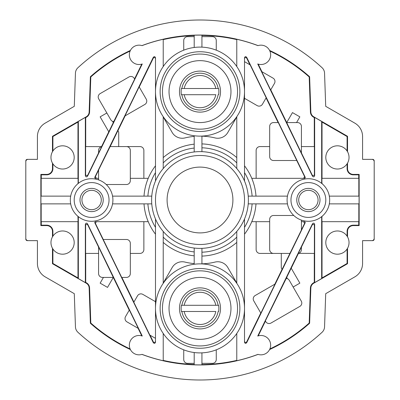 <?xml version="1.0" encoding="UTF-8"?>
<svg xmlns="http://www.w3.org/2000/svg" width="400" height="400" viewBox="0 0 400 400"><rect width="100%" height="100%" fill="white"/><g stroke="black" fill="none" stroke-linecap="round" stroke-linejoin="round"><path stroke-width="0.6" d="M194.195 36.645L187.615 36.645A3.87 3.87 0 0 0 183.74 40.515L183.74 50.17M194.195 35.555A164.55 164.55 0 0 0 163.225 39.61M163.225 66.525L163.225 39.265A164.89 164.89 0 0 0 142.03 45.64L141.93 45.605A164.955 164.955 0 0 1 258.07 45.605L257.97 45.64A164.89 164.89 0 0 0 236.775 39.265L236.775 66.525M236.775 39.61A164.55 164.55 0 0 0 201.935 35.46M201.935 47.14L201.935 35.125A164.89 164.89 0 0 0 194.195 35.215L194.195 47.475M142.03 45.64A9.675 9.675 0 0 0 141.93 45.605A9.675 9.675 0 0 0 130.41 50.44L130.36 50.54A9.675 9.675 0 0 0 142.27 63.96L87.55 176.15C86.525 177.235 85.79 177.065 85.345 175.64L85.345 117.39L85.715 117.605L86.495 117.155A6.195 6.195 0 0 0 89.585 112.01L90.81 76.94A164.515 164.515 0 0 1 130.12 51.06L130.36 50.54M374.195 161.675A2.325 2.325 0 0 0 371.87 159.355L362.58 159.355L362.58 136.55A15.485 15.485 0 0 0 354.84 123.14L325.71 106.325L324.55 73.13A7.74 7.74 0 0 0 322.06 67.71A180 180 0 0 0 77.94 67.71A7.74 7.74 0 0 0 75.45 73.13L74.29 106.325L45.16 123.14A15.485 15.485 0 0 0 37.42 136.55L37.42 159.355L28.13 159.355A2.325 2.325 0 0 0 25.805 161.675L25.805 238.325A2.325 2.325 0 0 0 28.13 240.645L37.42 240.645L37.42 263.45A15.485 15.485 0 0 0 45.16 276.86L74.29 293.675L75.45 326.87A7.74 7.74 0 0 0 77.94 332.29A180 180 0 0 0 322.06 332.29A7.74 7.74 0 0 0 324.55 326.87L325.71 293.675L354.84 276.86A15.485 15.485 0 0 0 362.58 263.45L362.58 240.645L371.87 240.645A2.325 2.325 0 0 0 374.195 238.325L374.195 160.905A1.55 1.55 0 0 0 372.645 159.355L371.87 159.355M52.465 231.355L52.905 231.355L52.905 236.16A11.615 11.615 0 0 0 65.935 253.7A11.615 11.615 0 0 0 65.935 231.46A11.615 11.615 0 0 0 52.905 236.16L52.465 236.88L52.465 231.355A5.755 5.755 0 0 0 46.71 225.6L40.85 225.6L40.85 174.4L46.71 174.4A5.755 5.755 0 0 0 52.465 168.645L52.465 163.12L52.905 163.84A11.615 11.615 0 0 0 74.195 157.42A11.615 11.615 0 0 0 52.905 151L52.905 136.55L77.975 122.075L77.975 178.325M87.55 223.85L142.27 336.04A9.675 9.675 0 0 0 130.41 349.56A164.955 164.955 0 0 1 90.38 323.26L89.145 288.005A5.755 5.755 0 0 0 86.275 283.225L52.465 263.705L52.465 248.285L52.905 249L52.905 263.45L77.975 277.925L78.345 278.57L85.345 282.61L85.345 224.36C85.79 222.935 86.525 222.765 87.55 223.85L87.82 225.025L98.58 247.085M90.38 323.26L90.81 323.06A164.515 164.515 0 0 0 130.12 348.94L130.41 349.56A9.675 9.675 0 0 0 141.93 354.395L142.03 354.36A164.89 164.89 0 0 0 163.225 360.735L163.225 333.475M236.775 333.475L236.775 360.735A164.89 164.89 0 0 0 257.97 354.36L258.07 354.395A164.955 164.955 0 0 1 141.93 354.395M257.97 354.36A9.675 9.675 0 0 0 258.07 354.395A9.675 9.675 0 0 0 269.59 349.56L269.64 349.46A9.675 9.675 0 0 0 257.73 336.04L312.45 223.85C313.475 222.765 314.21 222.935 314.655 224.36L314.655 282.61L321.655 278.57L321.655 217.205L322.31 216.105L321.655 217.205M358.71 221.675L358.71 225.16L353.29 225.16A6.195 6.195 0 0 0 347.095 231.355L347.095 236.16A11.615 11.615 0 0 0 325.805 242.58A11.615 11.615 0 0 0 347.535 248.285L347.535 263.705L313.725 283.225A5.755 5.755 0 0 0 310.855 288.005L309.62 323.26A164.955 164.955 0 0 1 269.59 349.56M347.535 263.705L347.095 263.45L347.095 249L347.535 248.285A11.615 11.615 0 0 0 347.535 236.88L347.095 236.16A11.615 11.615 0 0 1 347.535 236.88L347.535 231.355L347.095 231.355M322.025 178.325L322.025 122.075L347.095 136.55L347.095 151A11.615 11.615 0 0 0 325.805 157.42A11.615 11.615 0 0 0 347.535 163.12L347.535 168.645A5.755 5.755 0 0 0 353.29 174.4L359.15 174.4L359.15 225.6L353.29 225.6A5.755 5.755 0 0 0 347.535 231.355M347.535 168.645L347.095 168.645L347.095 163.84L347.535 163.12A11.615 11.615 0 0 0 347.535 151.715L347.095 151A11.615 11.615 0 0 1 347.535 151.715L347.535 136.295L347.095 136.55M322.025 122.075L321.655 121.43L314.655 117.39L314.655 175.64C314.21 177.065 313.475 177.235 312.45 176.15L257.73 63.96A9.675 9.675 0 0 0 269.59 50.44A164.955 164.955 0 0 1 309.62 76.74L310.855 111.995A5.755 5.755 0 0 0 313.725 116.775L347.535 136.295M309.62 76.74L309.19 76.94A164.515 164.515 0 0 0 269.88 51.06L269.59 50.44A9.675 9.675 0 0 0 258.07 45.605M40.85 174.4L41.29 174.84L46.71 174.84A6.195 6.195 0 0 0 52.905 168.645L52.905 163.84A11.615 11.615 0 0 1 52.465 151.715L52.905 151A11.615 11.615 0 0 0 52.465 151.715L52.465 136.295L86.275 116.775A5.755 5.755 0 0 0 89.145 111.995L90.38 76.74A164.955 164.955 0 0 1 130.41 50.44M261.935 30.99L259.085 29.975M258.655 29.825L258.225 29.675M141.775 29.675L138.065 30.99M200.005 122.58A77.42 77.42 0 0 0 199.995 122.58A30.97 30.97 0 0 0 230.97 91.615A30.97 30.97 0 0 0 200 60.645A30.97 30.97 0 0 0 169.03 91.615A30.97 30.97 0 0 0 200 122.58M25.805 238.325L25.805 239.095A1.55 1.55 0 0 0 27.355 240.645L28.13 240.645M28.13 159.355L27.355 159.355A1.55 1.55 0 0 0 25.805 160.905L25.805 161.675M138.065 369.01L140.915 370.025M141.345 370.175L141.775 370.325M141.45 370.21L139.965 369.695M200.005 277.42A77.42 77.42 0 0 1 199.995 277.42A30.97 30.97 0 0 0 169.03 308.385A30.97 30.97 0 0 0 200 339.355A30.97 30.97 0 0 0 230.97 308.385A30.97 30.97 0 0 0 200 277.42M258.225 370.325L258.655 370.175M259.085 370.025L261.935 369.01M371.87 240.645L372.645 240.645A1.55 1.55 0 0 0 374.195 239.095L374.195 238.325M52.905 231.355A6.195 6.195 0 0 0 46.71 225.16L41.29 225.16L41.29 221.675M77.975 221.675L77.975 277.925M52.465 263.705L52.905 263.45M90.81 323.06L89.585 287.99A6.195 6.195 0 0 0 86.495 282.845L85.715 282.395L85.345 282.61M85.715 282.395L85.715 253.42M142.27 336.04L141.78 335.88L138.075 328.29M129.24 310.175L113.28 277.45M113.295 277.42L107.52 287.405L100.145 283.15L103.45 277.42M113.43 277.42L102.45 277.42A3.87 3.87 0 0 1 98.58 273.55L98.58 246.975L113.3 277.41M129.33 310.02L138.305 328.42L126.955 321.87A3.87 3.87 0 0 1 125.54 316.58L129.33 310.02M98.58 253.42L85.615 253.42L85.615 225.53C86.06 224.105 86.795 223.935 87.82 225.025M41.175 203.87L41.175 221.675L78.09 221.675L77.93 216.315L78.345 217.205L78.345 278.57M94.715 222.575L95.79 220.875L94.715 222.575L153.28 342.65L153.28 341.8C154.305 342.89 155.04 342.72 155.485 341.29M155.485 218.965L155.485 308.385A44.515 44.515 0 0 0 200 352.905A44.515 44.515 0 0 0 244.515 308.385A44.515 44.515 0 0 0 200 263.87A44.515 44.515 0 0 0 155.485 308.385L155.485 342.14C155.04 343.565 154.305 343.735 153.28 342.65M163.225 360.39A164.55 164.55 0 0 0 194.195 364.445M194.195 352.525L194.195 364.785A164.89 164.89 0 0 0 201.935 364.875L201.935 352.86M201.935 364.54A164.55 164.55 0 0 0 236.775 360.39M194.195 363.355L187.615 363.355A3.87 3.87 0 0 1 183.74 359.485L183.74 349.83M201.935 363.355L212.385 363.355A3.87 3.87 0 0 0 216.26 359.485L216.26 349.83M244.515 218.965L244.515 342.14C244.96 343.565 245.695 343.735 246.72 342.65L305.285 222.575L304.21 220.875L305.285 222.575M265.44 321.085L258.22 335.88L257.73 336.04M269.64 349.46L269.88 348.94A164.515 164.515 0 0 0 309.19 323.06L309.62 323.26M291.23 268.205L298.44 253.42M314.285 253.42L314.285 282.395L313.505 282.845A6.195 6.195 0 0 0 310.415 287.99L309.19 323.06M287.45 278.69L286.7 277.39L291.2 268.16L299.855 283.15L293.15 287.02M286.1 278.38A3.87 3.87 0 0 1 289.28 280.315L301.28 301.1A3.87 3.87 0 0 1 299.865 306.385L271.03 323.03A3.87 3.87 0 0 1 265.745 321.615L265.35 320.93L286.725 277.44M301.42 247.085L312.18 225.025L312.45 223.85M301.42 246.975L298.315 253.345A3.87 3.87 0 0 0 301.42 249.55L301.42 246.975M312.18 225.025C313.205 223.935 313.94 224.105 314.385 225.53L314.385 253.42L298.315 253.345M314.285 282.395L314.655 282.61M347.095 263.45L322.025 277.925L321.655 278.57M322.025 277.925L322.025 221.675M359.15 225.6L358.71 225.16M359.15 174.4L358.71 174.84L358.71 178.325M358.825 203.87L358.825 221.675L321.91 221.675L321.91 216.985M329.325 196.13L359.08 196.13L359.08 203.87L329.325 203.87M321.91 183.015L322.31 183.895L321.655 182.795L321.91 183.015L321.91 178.325L358.825 178.325L358.825 196.13M347.095 168.645A6.195 6.195 0 0 0 353.29 174.84L358.71 174.84M309.19 76.94L310.415 112.01A6.195 6.195 0 0 0 313.505 117.155L314.285 117.605L314.655 117.39M314.285 117.605L314.285 146.58M257.73 63.96L258.22 64.12L261.925 71.71M270.76 89.825L286.72 122.55M286.705 122.58L292.48 112.595L299.855 116.85L296.55 122.58M286.57 122.58L297.55 122.58A3.87 3.87 0 0 1 301.42 126.45L301.42 153.025L286.7 122.59M312.45 176.15L312.18 174.975L301.42 152.915M270.67 89.98L261.695 71.58L273.045 78.13A3.87 3.87 0 0 1 274.46 83.42L270.67 89.98M301.42 146.58L314.385 146.58L314.385 174.47C313.94 175.895 313.205 176.065 312.18 174.975M321.655 182.795L321.655 121.43M296.74 160.515L305.025 177.475L305.285 177.425L304.455 179.075M305.285 177.425L246.72 57.35L246.72 58.2C245.695 57.11 244.96 57.28 244.515 58.71M244.515 181.035L244.515 91.615A44.515 44.515 0 0 0 200 47.095A44.515 44.515 0 0 0 155.485 91.615A44.515 44.515 0 0 0 200 136.13A44.515 44.515 0 0 0 244.515 91.615L244.515 57.86C244.96 56.435 245.695 56.265 246.72 57.35M301.42 221.675L303.58 221.675L304.625 223.35L305.025 222.525M282.055 269.355L274.82 284.195M275.05 284.06L260.86 313.155L253.745 300.83A3.87 3.87 0 0 1 255.16 295.54L275.05 284.06M260.77 313L246.72 341.8L246.72 342.65M301.42 229.885L304.61 223.35L303.565 221.675M301.42 220.12L301.42 229.995L282.085 269.4L281.29 268.025L281.29 253.42M289.995 253.42L260 253.42A3.87 3.87 0 0 1 256.13 249.55L256.13 221.675M244.515 341.29C244.96 342.72 245.695 342.89 246.72 341.8M236.775 283.3L236.775 231.45M201.935 263.84A63.87 63.87 0 0 0 215.04 262.075A11.615 11.615 0 0 1 227.83 267.555L236.775 283.05M163.225 283.3L163.225 231.45M163.225 283.05L172.17 267.555A11.615 11.615 0 0 1 184.96 262.075A63.87 63.87 0 0 0 194.195 263.605M194.195 248.035L194.195 264.25M163.225 242.405A56.13 56.13 0 0 0 194.195 255.83A56.13 56.13 0 0 1 163.225 242.405M150.065 335.21L153.28 341.8M103.26 239.485L94.975 222.525M103.21 239.485L121.71 277.42L126.45 277.42A3.87 3.87 0 0 0 130.325 273.55L130.325 243.355A3.87 3.87 0 0 0 126.45 239.485L103.21 239.485M121.88 277.42L133.91 302.085M155.485 301.69L142.825 294.38A3.87 3.87 0 0 0 137.54 295.8L133.82 302.24L149.835 335.08L155.485 338.34M77.69 183.895L78.345 182.795L77.69 183.895M78.09 183.015L78.09 178.325L41.175 178.325L41.175 196.13M70.675 203.87L40.92 203.87L40.92 196.13L70.675 196.13M40.85 225.6L41.29 225.16M41.29 178.325L41.29 174.84M52.465 136.295L52.905 136.55M77.975 122.075L78.345 121.43L85.345 117.39M108.77 131.795L101.56 146.58M85.715 146.58L85.715 117.605M142.27 63.96L141.78 64.12L134.56 78.915M112.55 121.31L113.3 122.61L108.8 131.84L100.145 116.85L106.85 112.98M113.9 121.62A3.87 3.87 0 0 1 110.72 119.685L98.72 98.9A3.87 3.87 0 0 1 100.135 93.615L128.97 76.97A3.87 3.87 0 0 1 134.255 78.385L134.65 79.07L113.275 122.56M98.58 152.915L87.82 174.975L87.55 176.15M98.58 153.025L101.685 146.655A3.87 3.87 0 0 0 98.58 150.45L98.58 153.025M87.82 174.975C86.795 176.065 86.06 175.895 85.615 174.47L85.615 146.58L101.685 146.655M90.38 76.74L90.81 76.94M155.485 181.035L155.485 57.86C155.04 56.435 154.305 56.265 153.28 57.35L94.715 177.425L95.39 176.65L96.435 178.325L95.375 176.65M95.545 179.075L94.715 177.425M78.345 121.43L78.345 182.795M201.935 36.645L212.385 36.645A3.87 3.87 0 0 1 216.26 40.515L216.26 50.17M201.935 151.65L201.935 136.085A44.515 44.515 0 0 0 236.775 116.7L236.775 168.55M163.225 116.7L163.225 168.55M194.195 136.395A63.87 63.87 0 0 0 184.96 137.925A11.615 11.615 0 0 1 172.17 132.445L163.225 116.95M194.195 135.75L194.195 151.965M236.775 116.95L227.83 132.445A11.615 11.615 0 0 1 215.04 137.925A63.87 63.87 0 0 0 201.935 136.16M249.935 64.79L246.72 58.2M296.79 160.515L278.29 122.58L273.55 122.58A3.87 3.87 0 0 0 269.675 126.45L269.675 156.645A3.87 3.87 0 0 0 273.55 160.515L296.79 160.515M278.12 122.58L266.09 97.915M244.515 98.31L257.175 105.62A3.87 3.87 0 0 0 262.46 104.2L266.18 97.76L250.165 64.92L244.515 61.66M305.025 177.475L304.21 179.125M251.775 178.325L303.58 178.325L304.61 176.65M304.625 176.65L303.58 178.325M256.13 178.325L256.13 150.45A3.87 3.87 0 0 1 260 146.58L269.675 146.58M287.45 196.13L248.23 196.13M201.935 256.095A56.13 56.13 0 0 0 236.775 242.405M201.935 263.915L201.935 248.35M200 248.385A48.385 48.385 0 0 0 248.385 200A48.385 48.385 0 0 0 200 151.615A48.385 48.385 0 0 0 151.615 200A48.385 48.385 0 0 0 200 248.385A48.385 48.385 0 0 0 248.385 200A48.385 48.385 0 0 0 200 151.615A48.385 48.385 0 0 0 151.615 200A48.385 48.385 0 0 0 200 248.385M200 232.905A32.905 32.905 0 0 0 232.905 200A32.905 32.905 0 0 0 200 167.095A32.905 32.905 0 0 0 167.095 200A32.905 32.905 0 0 0 200 232.905M236.775 157.595A56.13 56.13 0 0 0 201.935 143.905M255.995 196.13A56.13 56.13 0 0 0 244.515 165.815A56.13 56.13 0 0 1 255.995 196.13M248.23 203.87L287.45 203.87M269.675 221.675L251.775 221.675M273.55 253.42A3.87 3.87 0 0 1 269.675 249.55L269.675 219.355A3.87 3.87 0 0 1 273.55 215.485L293.775 215.485M244.515 234.185A56.13 56.13 0 0 0 255.995 203.87A56.13 56.13 0 0 1 244.515 234.185M194.195 144.17A56.13 56.13 0 0 0 163.225 157.595M155.485 58.71C155.04 57.28 154.305 57.11 153.28 58.2L153.28 57.35M117.945 130.645L125.18 115.805M139.23 87L153.28 58.2M110.195 146.58L117.915 130.6L118.71 131.975L118.71 146.58M98.58 179.88L98.58 170.005L110.195 146.43M110.005 146.58L140 146.58A3.87 3.87 0 0 1 143.87 150.45L143.87 178.325M98.58 170.115L95.39 176.65M124.95 115.94L139.14 86.845L146.255 99.17A3.87 3.87 0 0 1 144.84 104.46L124.95 115.94M106.225 184.515L126.45 184.515A3.87 3.87 0 0 0 130.325 180.645L130.325 150.45A3.87 3.87 0 0 0 126.45 146.58M130.325 178.325L148.225 178.325M155.485 165.815A56.13 56.13 0 0 0 144.005 196.13A56.13 56.13 0 0 1 155.485 165.815M151.77 196.13L112.55 196.13M112.55 203.87L151.77 203.87M144.005 203.87A56.13 56.13 0 0 0 155.485 234.185M95.375 223.35L96.42 221.675L95.39 223.35M143.87 221.675L143.87 249.55A3.87 3.87 0 0 1 140 253.42L130.325 253.42M96.42 221.675L148.225 221.675M95.79 179.125L94.975 177.475M96.42 178.325L98.58 178.325M160.13 91.615A39.87 39.87 0 0 1 200 51.74A39.87 39.87 0 0 1 239.87 91.615A39.87 39.87 0 0 1 200 131.485A39.87 39.87 0 0 1 160.13 91.615M162.45 91.615A37.55 37.55 0 0 1 200 54.065A37.55 37.55 0 0 1 237.55 91.615A37.55 37.55 0 0 1 200 129.16A37.55 37.55 0 0 1 162.45 91.615M220.515 91.615A20.515 20.515 0 0 1 200 112.13A20.515 20.515 0 0 1 179.485 91.615A20.515 20.515 0 0 1 200 71.095A20.515 20.515 0 0 1 220.515 91.615M218.62 88.515L215.81 88.515L218.62 88.515A18.88 18.88 0 0 1 218.62 94.71L218.135 94.71A18.395 18.395 0 0 1 181.865 94.71L181.38 94.71A18.88 18.88 0 0 1 181.38 88.515L184.19 88.515L181.38 88.515M218.62 94.71L218.135 94.71M181.865 94.71L184.19 94.71A16.11 16.11 0 0 0 215.81 94.71L181.38 94.71M215.81 88.515L184.19 88.515A16.11 16.11 0 0 1 215.81 88.515M78.345 217.205L78.09 216.985M91.615 178.71A21.29 21.29 0 0 0 70.325 200A21.29 21.29 0 0 0 91.615 221.29A21.29 21.29 0 0 0 112.905 200A21.29 21.29 0 0 0 91.615 178.71A21.29 21.29 0 0 0 70.325 200A21.29 21.29 0 0 0 91.615 221.29A21.29 21.29 0 0 0 112.905 200A21.29 21.29 0 0 0 91.615 178.71M91.615 188.385A11.615 11.615 0 0 0 80 200A11.615 11.615 0 0 0 91.615 211.615A11.615 11.615 0 0 0 103.225 200A11.615 11.615 0 0 0 91.615 188.385M91.615 190.325A9.675 9.675 0 0 0 81.935 200A9.675 9.675 0 0 0 91.615 209.675A9.675 9.675 0 0 0 101.29 200A9.675 9.675 0 0 0 91.615 190.325M160.13 308.385A39.87 39.87 0 0 1 200 268.515A39.87 39.87 0 0 1 239.87 308.385A39.87 39.87 0 0 1 200 348.26A39.87 39.87 0 0 1 160.13 308.385M162.45 308.385A37.55 37.55 0 0 1 200 270.84A37.55 37.55 0 0 1 237.55 308.385A37.55 37.55 0 0 1 200 345.935A37.55 37.55 0 0 1 162.45 308.385M220.515 308.385A20.515 20.515 0 0 1 200 328.905A20.515 20.515 0 0 1 179.485 308.385A20.515 20.515 0 0 1 200 287.87A20.515 20.515 0 0 1 220.515 308.385M218.62 305.29L215.81 305.29L218.62 305.29A18.88 18.88 0 0 1 218.62 311.485L218.135 311.485A18.395 18.395 0 0 1 181.865 311.485L181.38 311.485A18.88 18.88 0 0 1 181.38 305.29L184.19 305.29L181.38 305.29M218.62 311.485L218.135 311.485M181.865 311.485L184.19 311.485A16.11 16.11 0 0 0 215.81 311.485L181.38 311.485M215.81 305.29L184.19 305.29A16.11 16.11 0 0 1 215.81 305.29M308.385 178.71A21.29 21.29 0 0 0 287.095 200A21.29 21.29 0 0 0 308.385 221.29A21.29 21.29 0 0 0 329.675 200A21.29 21.29 0 0 0 308.385 178.71A21.29 21.29 0 0 0 287.095 200A21.29 21.29 0 0 0 308.385 221.29A21.29 21.29 0 0 0 329.675 200A21.29 21.29 0 0 0 308.385 178.71M308.385 188.385A11.615 11.615 0 0 0 296.775 200A11.615 11.615 0 0 0 308.385 211.615A11.615 11.615 0 0 0 320 200A11.615 11.615 0 0 0 308.385 188.385M308.385 190.325A9.675 9.675 0 0 0 298.71 200A9.675 9.675 0 0 0 308.385 209.675A9.675 9.675 0 0 0 318.065 200A9.675 9.675 0 0 0 308.385 190.325M46.71 225.6L46.71 225.16M86.275 283.225L86.495 282.845M85.345 224.36L85.615 225.53M89.145 288.005L89.585 287.99M314.385 225.53L314.655 224.36M313.725 283.225L313.505 282.845M353.29 225.6L353.29 225.16M313.725 116.775L313.505 117.155M314.655 175.64L314.385 174.47M310.855 111.995L310.415 112.01M163.225 237.13A52.26 52.26 0 0 0 194.195 251.935M46.71 174.4L46.71 174.84M52.465 168.645L52.905 168.645M86.275 116.775L86.495 117.155M89.145 111.995L89.585 112.01M201.935 252.22A52.26 52.26 0 0 0 236.775 237.13M200 244.515A44.515 44.515 0 0 0 244.515 200A44.515 44.515 0 0 0 200 155.485A44.515 44.515 0 0 0 155.485 200A44.515 44.515 0 0 0 200 244.515M236.775 162.87A52.26 52.26 0 0 0 201.935 147.78M252.115 196.13A52.26 52.26 0 0 0 244.515 172.63M244.515 227.37A52.26 52.26 0 0 0 252.115 203.87M194.195 148.065A52.26 52.26 0 0 0 163.225 162.87M155.485 172.63A52.26 52.26 0 0 0 147.885 196.13M147.885 203.87A52.26 52.26 0 0 0 155.485 227.37M218.135 88.515A18.395 18.395 0 0 0 181.865 88.515M85.615 174.47L85.345 175.64M91.615 182.58A17.42 17.42 0 0 0 74.195 200A17.42 17.42 0 0 0 91.615 217.42A17.42 17.42 0 0 0 109.03 200A17.42 17.42 0 0 0 91.615 182.58M218.135 305.29A18.395 18.395 0 0 0 181.865 305.29M308.385 182.58A17.42 17.42 0 0 0 290.97 200A17.42 17.42 0 0 0 308.385 217.42A17.42 17.42 0 0 0 325.805 200A17.42 17.42 0 0 0 308.385 182.58M353.29 174.4L353.29 174.84M310.855 288.005L310.415 287.99"/></g></svg>
